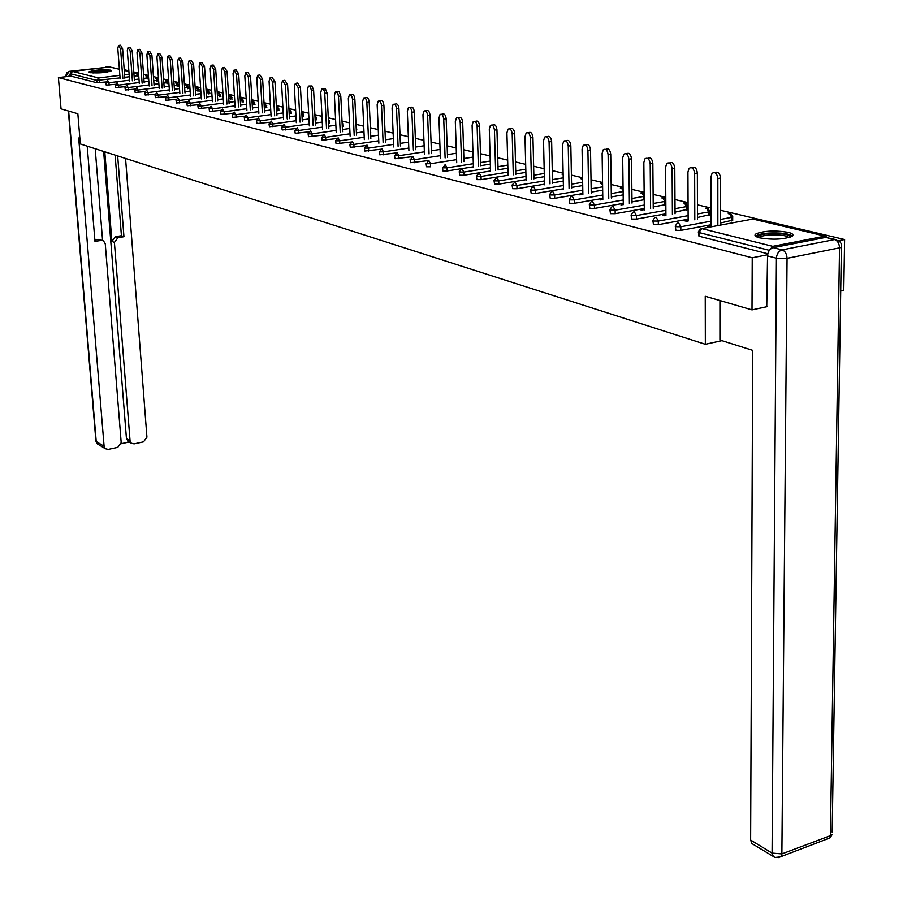 <?xml version="1.0" encoding="UTF-8"?>
<svg xmlns="http://www.w3.org/2000/svg" width="903" height="903" viewBox="0 0 903 903"><rect width="100%" height="100%" fill="white"/><g stroke="black" fill="none" stroke-linecap="round" stroke-linejoin="round"><path stroke-width="1.35" d="M788.184 232.331C775.293 230.242 764.615 230.716 756.15 233.742C753.836 235.243 754.964 236.609 759.547 237.828C772.325 239.95 783.036 239.509 791.694 236.496C794.109 234.949 792.947 233.561 788.184 232.331M110.38 70.129C101.452 69.396 94.273 69.994 88.855 71.924L89.724 72.601C98.63 73.357 105.82 72.759 111.295 70.829L110.38 70.129M840.716 290.992L843.774 290.348L844.598 239.521L720.56 210.286M710.966 208.029L697.443 204.834M688.063 202.622L674.97 199.54M665.793 197.373L653.117 194.393M644.132 192.271L631.863 189.382M623.059 187.305L611.162 184.494M602.549 182.474L591.014 179.753M582.57 177.756L571.396 175.126M563.122 173.173L552.275 170.622M544.159 168.703L533.639 166.22M525.681 164.346L515.466 161.942M507.667 160.102L497.745 157.765M490.092 155.959L480.464 153.691M472.946 151.918L463.6 149.717M456.218 147.979L447.132 145.834M439.885 144.119L431.047 142.042M423.936 140.36L415.346 138.34M408.348 136.692L400.006 134.728M393.132 133.102L385.005 131.195M378.255 129.592L370.354 127.741M363.706 126.172L356.019 124.354M349.495 122.819L342.011 121.058M335.589 119.535L328.297 117.819M321.976 116.329L314.887 114.658M308.668 113.191L301.76 111.566M295.631 110.121L288.904 108.541M282.876 107.118L276.329 105.572M270.392 104.172L264.003 102.66M258.156 101.283L251.926 99.815M246.169 98.461L240.096 97.027M234.43 95.695L228.515 94.296M222.928 92.986L217.149 91.621M211.641 90.323L206.008 88.991M200.59 87.715L195.093 86.417M189.743 85.164L184.381 83.9M179.11 82.658L173.873 81.417M168.669 80.198L163.567 78.99M158.431 77.782L153.454 76.608M148.385 75.412L143.521 74.26M138.531 73.087L133.779 71.969M128.847 70.806L124.208 69.712M767.245 306.636L752.007 309.876L705.243 296.274L705.345 344.28L721.892 340.645M705.345 344.28L80.333 143.961L77.85 113.744L61.043 108.845L58.402 77.59L70.852 76.1L96.926 82.737L96.734 80.401L70.66 73.809L70.852 76.1M70.66 73.809L72.477 71.427L109.703 66.991L119.399 69.215M752.007 309.876L752.233 257.784L58.402 77.59M844.598 239.521L838.797 240.672M827.453 237.478L825.082 236.112L772.754 246.338L770.011 249.578M767.64 254.736L752.233 257.784M767.821 253.766L698.956 236.202L698.358 232.319M105.922 81.97L96.926 82.737M732.683 220.14L720.56 222.996M710.988 224.779L680.817 230.378L675.895 230.333L675.297 226.495M709.826 214.654L697.477 217.499M688.131 219.215L658.321 224.655L653.479 224.61L652.892 220.84M687.589 209.315L675.049 212.149M665.906 213.797L636.446 219.102L631.682 219.057L631.107 215.343M665.85 204.597L653.23 206.934M644.29 208.525L615.169 213.695L610.484 213.65L609.92 209.981M644.211 199.71L631.998 201.866M623.262 203.389L594.467 208.435L589.862 208.401L589.309 204.778M623.16 194.879L611.342 196.922M602.786 198.4L574.319 203.31L569.782 203.277L569.24 199.71M602.662 190.161L591.228 192.113M582.853 193.535L554.702 198.321L550.232 198.299L549.701 194.777M582.717 185.555L571.633 187.418M563.438 188.795L535.592 193.468L531.201 193.445L530.671 189.969M563.28 181.052L552.534 182.835M544.509 184.167L516.979 188.738L512.644 188.716L512.125 185.284M544.34 176.672L533.933 178.376M526.065 179.663L498.828 184.122L494.562 184.099L494.043 180.713M525.885 172.383L515.794 174.019M508.084 175.272L481.13 179.629L476.931 179.607L476.423 176.266M507.881 168.206L498.095 169.775M490.532 170.983L463.871 175.238L459.729 175.227L459.232 171.92M490.329 164.12L480.836 165.621M473.42 166.795L447.041 170.96L442.955 170.949L442.459 167.687M456.613 159.65L430.494 163.714L430.607 166.784L426.577 166.773L426.092 163.556M428.056 160.621L410.594 162.698L410.109 159.515M411.745 156.761L394.983 158.725L394.509 155.576M395.898 152.979L379.734 154.831L379.271 151.727M380.468 149.277L364.835 151.038L364.383 147.968M365.422 145.643L350.285 147.324L349.822 144.288M350.748 142.087L336.051 143.701L335.6 140.699M336.413 138.61L322.134 140.146L321.694 137.188M322.405 135.202L308.521 136.68L308.081 133.746M308.724 131.872L295.213 133.283L294.773 130.382M295.337 128.61L282.188 129.964L281.759 127.097M282.255 125.404L269.433 126.713L269.004 123.88M269.455 122.277L256.949 123.53L256.531 120.72M256.926 119.207L244.724 120.415L244.318 117.638M244.668 116.194L232.76 117.367L232.342 114.613M232.658 113.247L221.032 114.376L220.625 111.656M220.896 110.358L209.541 111.453L209.135 108.755M209.383 107.525L198.276 108.574L197.881 105.911M198.096 104.748L187.237 105.764L186.853 103.123M187.034 102.016L176.412 103.01L176.029 100.391M176.198 99.353L165.802 100.301L165.418 97.716M165.565 96.723L155.395 97.648L155.023 95.086M155.147 94.149L145.191 95.041L144.819 92.512M144.92 91.621L135.168 92.49L134.795 89.984M134.897 89.149L125.336 89.984L124.975 87.501M125.054 86.711L115.697 87.523L115.336 85.063M115.392 84.318L106.227 85.108L105.865 82.67M579.805 194.867L582.379 194.427M602.809 199.461L600.269 199.935M623.273 204.518L620.993 205.06M644.302 209.71L640.983 210.004L642.293 210.331M665.917 215.049L662.497 215.332L664.19 215.761M688.142 220.535L684.609 220.806L686.709 221.325M710.988 226.168L707.354 226.439L709.882 227.071M665.15 214.858L665.15 215.58M687.285 220.321L687.296 221.224M710.051 225.942L710.051 227.037M119.004 45.41L120.562 45.229L122.627 48.852L120.596 49.089L118.53 45.455L117.808 48.491L120.133 78.787M120.596 49.089L122.831 78.448M122.627 48.852L124.851 78.2M128.542 47.441L130.1 47.261L132.21 50.929L130.167 51.166L128.057 47.498L127.323 50.545L129.626 81.135M130.167 51.166L132.391 80.796M132.21 50.929L134.423 80.548M138.272 49.518L139.818 49.338L141.963 53.04L139.909 53.277L137.764 49.575L137.019 52.645L139.31 83.539M139.909 53.277L142.11 83.189M141.963 53.04L144.164 82.941M148.171 51.629L149.717 51.448L151.907 55.185L149.83 55.422L147.652 51.697L146.884 54.79L149.164 85.988M149.83 55.422L152.02 85.627M151.907 55.185L154.086 85.379M158.262 53.785L159.808 53.604L162.032 57.374L159.944 57.611L157.72 53.853L156.941 56.968L159.199 88.483M159.944 57.611L162.122 88.11M162.032 57.374L164.199 87.851M168.545 55.986L170.08 55.805L172.349 59.598L170.249 59.846L167.992 56.054L167.19 59.192L169.437 91.022M170.249 59.846L172.405 90.65M172.349 59.598L174.493 90.379M90.706 72.782C93.867 71.63 98.946 71.077 105.933 71.111L109.579 71.597M107.423 72.059L92.919 72.974M110.493 71.303L106.78 70.908C99.522 70.84 93.844 71.405 89.747 72.612M757.515 237.218C759.028 234.385 766.252 233.166 779.199 233.572C786.592 234.193 790.306 235.367 790.351 237.105M788.962 237.557C787.788 236.281 784.402 235.423 778.804 234.983C770.011 234.566 763.633 235.243 759.671 237.015L758.892 237.658M792.382 236.022C790.644 234.566 786.513 233.572 779.978 233.076C769.074 232.556 761.161 233.403 756.262 235.604L755.506 236.157M79.882 138.373L78.685 138.001L104.105 446.296L105.29 448.701L108.213 449.401L117.751 447.357L121.194 442.662L105.267 243.9L103.574 240.943L98.574 239.397L102.344 240.435M87.219 146.173L94.973 241.394L101.057 240.412M128.519 441.601L126.454 438.655L130.055 440.777L131.274 443.215L134.095 443.87L143.521 441.86L146.929 437.199L125.562 158.465M121.137 443.723L129.219 442.007M117.932 237.692L114.399 242.41L111.893 241.394L115.403 236.676L117.932 237.692L123.948 236.71L117.672 155.937M130.055 440.777L114.399 242.41M70.885 72.601L68.73 76.349M95.199 148.724L102.581 240.491M111.893 241.394L104.793 151.806M126.454 438.655L103.642 151.433M115.403 236.676L121.42 235.717L115.132 155.113M121.42 235.717L123.948 236.71M94.86 239.995L98.574 239.397M719.928 300.541L719.928 340.025L752.718 350.353L750.63 840.038L772.076 853.098L776.422 258.202L767.55 255.921L766.749 306.738M825.568 237.41L773.239 247.659L782.133 249.883L834.586 239.543L825.568 237.41L835.275 239.464M753.057 844.271L751.939 843.583L750.63 840.038M767.55 255.921C767.922 251.519 769.819 248.754 773.239 247.659M179.031 58.221L180.566 58.04L182.869 61.878L180.758 62.126L178.444 58.289L177.643 61.449L179.866 93.619M180.758 62.126L182.891 93.223M182.869 61.878L185.002 92.964M189.72 60.501L191.244 60.32L193.603 64.192L191.47 64.452L189.111 60.58L188.287 63.763L190.488 96.26M191.47 64.452L193.592 95.865M193.603 64.192L195.703 95.583M200.624 62.826L202.125 62.646L204.541 66.551L202.396 66.811L199.992 62.905L199.145 66.111L201.335 98.958M202.396 66.811L204.484 98.54M204.541 66.551L206.618 98.269M211.742 65.208L213.232 65.016L215.693 68.967L213.537 69.226L211.076 65.287L210.23 68.515L212.386 101.7M213.537 69.226L215.603 101.283M215.693 68.967L217.758 101.001M223.075 67.623L224.565 67.443L227.071 71.416L224.903 71.687L222.386 67.714L221.528 70.965L223.651 104.511M224.903 71.687L226.946 104.071M227.071 71.416L229.102 103.789M234.645 70.095L236.123 69.915L238.685 73.933L236.496 74.204L233.933 70.186L233.053 73.459L235.152 107.367M236.496 74.204L238.516 106.926M238.685 73.933L240.695 106.633M246.451 72.612L247.907 72.432L250.526 76.484L248.325 76.766L245.706 72.714L244.815 76.01L246.891 110.29M248.325 76.766L250.312 109.839M250.526 76.484L252.513 109.534M258.506 75.186L259.951 75.005L262.626 79.103L260.403 79.385L257.727 75.288L256.813 78.606L258.868 113.281M260.403 79.385L262.367 112.807M262.626 79.103L264.579 112.503M270.81 77.816L272.232 77.635L274.975 81.767L272.729 82.06L269.997 77.918L269.071 81.259L271.092 116.329M272.729 82.06L274.659 115.832M274.975 81.767L276.894 115.528M283.373 80.502L284.784 80.322L287.583 84.487L285.325 84.78L282.526 80.604L281.589 83.968L283.565 119.433M285.325 84.78L287.222 118.936M287.583 84.487L289.468 118.62M296.207 83.245L297.595 83.065L300.451 87.275L298.182 87.568L295.326 83.358L294.367 86.744L296.319 122.616M298.182 87.568L300.044 122.097M300.451 87.275L302.302 121.781M309.323 86.045L312.02 85.988L313.612 90.119L311.321 90.413L310.711 87.704L309.187 85.999L308.397 86.157L307.415 89.566L309.334 125.867M311.321 90.413L313.149 125.325M313.612 90.119L315.429 125.009M322.721 88.9L325.43 88.833L327.055 93.02L324.753 93.325L324.132 90.582L322.563 88.855L321.75 89.025L320.757 92.456L322.631 129.185M324.753 93.325L326.536 128.632M327.055 93.02L328.827 128.305M336.413 91.824L339.133 91.745L340.792 95.989L338.467 96.294L337.846 93.506L336.232 91.767L335.397 91.959L334.392 95.413L336.232 132.572M338.467 96.294L340.217 132.007M340.792 95.989L342.53 131.669M350.409 94.815L351.685 94.646C353.321 94.126 354.371 95.583 354.845 99.025L352.497 99.341C352.035 95.899 350.985 94.443 349.348 94.962L348.332 98.438L350.116 136.048M352.497 99.341L354.202 135.461M354.845 99.025L356.527 135.123M364.733 97.874L365.975 97.705C367.645 97.163 368.729 98.63 369.203 102.129L366.844 102.445C366.37 98.946 365.286 97.479 363.616 98.021L362.588 101.52L364.327 139.604M366.844 102.445L368.503 138.983M369.203 102.129L370.84 138.644M379.373 101.001L380.581 100.843C382.296 100.256 383.403 101.746 383.899 105.301L381.517 105.628C381.032 102.073 379.926 100.583 378.21 101.159L377.161 104.68L378.854 143.227M381.517 105.628L383.12 142.595M383.899 105.301L385.491 142.256M394.363 104.206L395.525 104.037C397.297 103.427 398.426 104.929 398.923 108.552L396.53 108.879C396.033 105.256 394.904 103.755 393.132 104.376L392.071 107.908L393.708 146.952M396.53 108.879L398.088 146.297M398.923 108.552L400.469 145.936M409.691 107.48L410.809 107.322C412.637 106.667 413.8 108.191 414.308 111.87L411.892 112.209C411.384 108.518 410.222 107.005 408.404 107.66L407.332 111.216L408.912 150.756M411.892 112.209L413.393 150.079M414.308 111.87L415.786 149.717M425.392 110.832L426.464 110.685C428.338 109.985 429.535 111.52 430.054 115.268L427.627 115.618C427.108 111.859 425.911 110.335 424.038 111.024L422.954 114.602L424.478 154.65M427.627 115.618L429.06 153.95M430.054 115.268L431.476 153.589M441.465 114.263L442.481 114.117C444.411 113.383 445.642 114.929 446.172 118.756L443.734 119.106C443.192 115.279 441.962 113.733 440.043 114.467L438.937 118.067L440.404 158.646M443.734 119.106L445.111 157.923M446.172 118.756L447.538 157.54M457.934 117.785L458.893 117.65C460.88 116.871 462.144 118.428 462.686 122.323L460.225 122.684C459.672 118.778 458.408 117.221 456.433 118L455.315 121.612L456.715 162.732M460.225 122.684L461.535 161.987M462.686 122.323L463.984 161.603M474.797 121.386L475.7 121.262C477.743 120.426 479.053 122.007 479.606 125.98L477.123 126.341C476.558 122.368 475.26 120.788 473.217 121.623L472.1 125.257L473.42 166.931M477.123 126.341L478.364 166.152M479.606 125.98L480.836 165.757M492.09 125.088L492.925 124.964C495.025 124.083 496.368 125.675 496.943 129.716L494.438 130.088C493.862 126.036 492.53 124.456 490.419 125.325L489.291 128.982L490.543 171.231M494.438 130.088L495.612 170.419M496.943 129.716L498.106 170.024M509.811 128.869L510.579 128.757C512.746 127.82 514.123 129.422 514.721 133.565L512.193 133.937C511.606 129.806 510.229 128.203 508.062 129.129L506.91 132.797L508.084 175.633M512.193 133.937L513.288 174.798M514.721 133.565L515.794 174.392M527.995 132.752L528.673 132.651C530.919 131.657 532.341 133.272 532.951 137.493L530.4 137.888C529.79 133.667 528.368 132.041 526.133 133.034L524.982 136.714L526.077 180.16M530.4 137.888L531.415 179.291M532.951 137.493L533.944 178.873M546.642 136.748L547.241 136.658C549.543 135.597 551.011 137.222 551.643 141.534L549.08 141.929C548.448 137.617 546.981 135.992 544.678 137.042L543.527 140.733L544.52 184.799M549.08 141.929L550.006 183.896M551.643 141.534L552.546 183.467M565.775 140.834L566.283 140.755C568.664 139.638 570.177 141.274 570.831 145.676L568.247 146.083C567.603 141.669 566.079 140.033 563.698 141.161L562.546 144.852L563.449 189.574M568.247 146.083L569.082 188.625M570.831 145.676L571.644 188.185M585.426 145.033L585.821 144.977C588.282 143.769 589.851 145.428 590.517 149.932L587.921 150.349C587.243 145.834 585.686 144.187 583.225 145.383L582.063 149.074L582.875 194.461M587.921 150.349L588.654 193.479M590.517 149.932L591.239 193.039M605.597 149.356L605.879 149.311C608.43 148.024 610.044 149.695 610.733 154.3L608.114 154.729C607.426 150.112 605.811 148.442 603.272 149.717L602.109 153.42L602.809 199.495M608.114 154.729L608.746 198.468M610.733 154.3L611.354 198.017M626.321 153.781L626.49 153.758C629.12 152.393 630.791 154.063 631.513 158.793L628.872 159.221C628.149 154.492 626.479 152.81 623.849 154.187L622.686 157.878L623.284 204.665M628.872 159.221L629.391 203.593M631.513 158.793L632.021 203.13M647.62 158.341L647.654 158.341C650.374 156.874 652.101 158.567 652.846 163.398L650.194 163.838C649.438 158.996 647.711 157.314 645.002 158.77L643.839 162.461L644.313 209.981M650.194 163.838L650.6 208.853M652.846 163.398L653.241 208.39M669.45 163.003C672.261 161.513 674.033 163.229 674.789 168.139L672.103 168.59C671.335 163.624 669.541 161.93 666.73 163.488L665.579 167.179L665.917 215.445M672.103 168.59L672.396 214.271M674.789 168.139L675.06 213.797M691.89 167.777C694.768 166.299 696.597 168.048 697.353 173.015L694.644 173.478C693.843 168.387 691.98 166.671 689.079 168.353L687.939 172.022L688.142 221.066M694.644 173.478L694.802 219.847M697.353 173.015L697.488 219.35M714.962 172.687C717.93 171.22 719.804 173.004 720.56 178.026L717.84 178.501C716.993 173.274 715.063 171.559 712.049 173.353L710.932 176.999L710.988 226.856M717.84 178.501L717.851 225.581M720.56 178.026L720.56 225.084M72.477 71.427L98.596 77.951L119.873 75.367M124.591 74.791L129.106 74.249M133.904 73.662L136.545 73.335L133.836 72.703M128.903 71.54L124.264 70.434M119.399 69.283L109.703 66.991M120.065 77.884L96.734 80.401L98.596 77.951L99.838 82.715M137.685 76.631L136.545 73.335L138.633 74.497M825.082 236.112L752.91 219.057L701.699 228.594L772.754 246.338M769.379 250.334L698.956 232.545L698.956 236.202M701.699 228.594L698.956 232.545L698.358 231.811L700.118 229.193L701.699 228.594M825.421 236.078L754.231 219.248L751.702 219.282M138.712 75.525L134.095 76.168M129.298 76.755L124.783 77.308M147.279 78.967L145.846 75.638M129.558 80.198L108.981 82.726L107.604 80.344M109.173 85.085L108.981 82.726L105.854 82.602L107.626 80.322M148.476 77.635L143.825 78.437M138.972 79.035L134.344 79.599M157.043 81.338L156.975 80.356L153.747 80.751M148.826 81.36L144.085 81.947M139.231 82.545L118.485 85.119L118.677 87.501M166.987 83.765L166.92 82.726L163.861 83.099M158.86 83.731L154.007 84.329M149.085 84.95L128.17 87.557L128.35 89.961M177.123 86.225L177.044 85.142L174.155 85.503M169.087 86.135L164.12 86.767M159.12 87.388L138.035 90.04L138.215 92.467M187.44 88.742L187.361 87.602L184.652 87.941M179.516 88.596L174.414 89.239M169.358 89.882L148.081 92.569L148.261 95.029M197.96 91.305L197.881 90.108L195.364 90.424M190.138 91.09L184.923 91.756M179.776 92.411L158.33 95.154L158.51 97.626M208.683 93.912L208.604 92.659L206.268 92.964M200.974 93.641L195.624 94.33M190.409 95.007L168.771 97.784L168.951 100.278M219.61 96.576L219.531 95.266L217.397 95.549M212.024 96.237L206.539 96.948M201.245 97.637L179.426 100.47L179.595 102.987M230.762 99.296L230.671 97.919L228.752 98.179M223.301 98.89L217.668 99.623M212.295 100.323L190.285 103.202L190.454 105.753M242.117 102.073L242.038 100.628L240.333 100.854M234.791 101.587L229.012 102.344M223.56 103.066L201.358 105.99L201.527 108.563M253.709 104.895L253.619 103.393L252.151 103.597M246.53 104.342L240.593 105.132M235.062 105.865L212.656 108.834L212.826 111.43M265.538 107.784L265.448 106.215L264.218 106.385M258.506 107.141L252.411 107.965M246.79 108.71L224.192 111.746L224.35 114.365M277.605 110.742L277.514 109.094L276.532 109.229M270.731 110.008L264.477 110.855M258.766 111.622L235.954 114.704L236.123 117.356M289.919 113.744L289.829 112.028L289.107 112.13M283.203 112.931L276.792 113.801M270.99 114.591L247.975 117.729L248.133 120.404M302.494 116.826L301.952 115.087M295.947 115.911L289.366 116.814M283.474 117.627L260.233 120.821L260.391 123.53M315.328 119.964L315.068 118.112M308.973 118.959L302.2 119.896M296.218 120.72L272.762 123.982L272.92 126.713M322.269 122.063L315.316 123.034M309.232 123.892L285.562 127.199L285.72 129.964M335.86 125.235L328.726 126.239M322.529 127.12L298.633 130.495L298.791 133.283M349.766 128.474L342.418 129.524M336.119 130.416L311.998 133.858L312.145 136.68M363.965 131.782L356.425 132.865M350.014 133.791L325.656 137.301L325.802 140.146M378.492 135.157L370.738 136.285M364.214 137.245L339.63 140.823L339.765 143.701M393.358 138.61L385.378 139.784M378.741 140.766L353.908 144.424L354.044 147.324M408.574 142.143L400.356 143.363M393.606 144.367L368.526 148.103L368.65 151.038M424.139 145.755L415.685 147.031M408.811 148.058L383.47 151.862L383.606 154.842M440.077 149.446L431.374 150.767M424.365 151.839L398.776 155.722L398.9 158.725M456.399 153.228L447.436 154.605M440.303 155.7L414.443 159.673L414.567 162.709M473.116 157.088L463.882 158.522M490.239 161.05L480.735 162.54M473.319 163.703L446.929 167.845L447.041 170.96M507.802 165.091L498.004 166.649M490.442 167.856L463.77 172.089L463.871 175.238M525.806 169.233L515.703 170.859M507.994 172.101L481.039 176.446L481.13 179.629M544.272 173.478L533.854 175.182M525.986 176.457L498.738 180.905L498.828 184.122M563.212 177.835L552.467 179.607M544.441 180.927L516.888 185.476L516.979 188.738M582.649 182.293L571.565 184.144M563.37 185.51L535.513 190.161L535.592 193.468M602.617 186.853L591.172 188.795M582.796 190.217L554.634 194.98L554.702 198.321M623.115 191.538L611.297 193.569M602.741 195.037L574.263 199.924L574.319 203.31M643.783 199.8L643.749 196.414L631.965 198.468M623.217 199.992L594.411 205.004L594.467 208.435M664.856 204.879L664.834 201.448L653.196 203.491M644.257 205.071L615.124 210.218L615.169 213.695M686.506 210.083L686.494 206.606L675.026 208.661M665.883 210.297L636.412 215.58L636.446 219.102M708.765 215.433L708.753 211.912L697.466 213.966M688.12 215.67L658.298 221.088L658.321 224.655M731.644 220.942L731.644 217.375L720.56 219.418M710.977 221.19L680.806 226.766L680.817 230.378M158.239 79.961L156.975 80.356L155.587 77.94M117.108 82.692L115.324 84.995L118.485 85.119L117.074 82.715M168.184 82.32L166.92 82.726L165.509 80.288M126.759 85.108L124.964 87.422L128.17 87.557L126.725 85.13M178.309 84.735L177.044 85.142L175.611 82.681M136.906 87.523L134.987 90.063L138.035 90.04L136.906 87.523M188.637 87.185L187.361 87.602L185.905 85.119M146.613 90.086L144.807 92.422L148.081 92.569L146.591 90.108M199.157 89.69L197.881 90.108L196.402 87.602M156.829 92.637L155.011 94.996L158.33 95.154L156.795 92.67M209.868 92.241L208.604 92.659L207.092 90.131M167.597 95.187L165.633 97.806L168.771 97.784L167.597 95.187M220.806 94.838L219.531 95.266L217.984 92.716M177.868 97.908L176.029 100.301L179.426 100.47L177.823 97.93M231.947 97.49L230.671 97.919L229.102 95.346M189.066 100.549L186.842 103.032L190.285 103.202L189.066 100.549M243.302 100.188L242.038 100.628L240.435 98.032M199.732 103.382L197.87 105.809L201.358 105.99L199.698 103.416M254.894 102.942L253.619 103.393L251.993 100.764M210.997 106.204L209.135 108.653L212.656 108.834L210.952 106.238M266.712 105.764L265.448 106.215L264.048 103.495M222.499 109.082L220.614 111.543L224.192 111.746L222.443 109.116M234.227 112.028L232.342 114.5L235.954 114.704L234.182 112.062M276.374 106.419L277.514 109.094L278.79 108.744L277.3 106.531M278.779 108.631L278.892 110.561M246.203 115.02L244.307 117.514L247.975 117.729L246.147 115.065M288.96 109.568L289.829 112.028L291.093 111.679L289.603 109.444M291.093 111.554L291.206 113.575M258.427 118.09L256.52 120.596L260.233 120.821L258.371 118.135M301.828 112.965L302.392 115.031L303.668 114.67L302.155 112.412M303.668 114.546L303.769 116.645M271.397 121.115L269.275 123.993L272.762 123.982L271.397 121.115M315 116.78L315.226 118.09L316.501 117.729L314.966 115.437M316.501 117.593L316.603 119.783M284.174 124.309L282.029 127.21L285.562 127.199L284.174 124.309M329.606 120.72L328.466 121.194M297.222 127.56L295.055 130.506L298.633 130.495L297.222 127.56M342.993 123.903L342.169 124.332M310.564 130.901L308.374 133.87L311.998 133.858L310.564 130.901M324.2 134.299L321.987 137.301L325.656 137.301L324.2 134.299M338.14 137.787L335.905 140.823L339.63 140.823L338.14 137.787M352.396 141.342L350.138 144.424L353.908 144.424L352.396 141.342M366.979 144.988L364.699 148.103L368.526 148.103L366.979 144.988M381.901 148.713L379.61 151.862L383.47 151.862L381.901 148.713M397.173 152.528L394.859 155.711L398.776 155.722L397.173 152.528M412.806 156.433L410.47 159.662L414.443 159.673L412.806 156.433M428.823 160.429L426.464 163.703L430.494 163.714L428.823 160.429M445.224 164.527L442.842 167.834L446.929 167.845L445.224 164.527M462.031 168.726L459.221 171.66L459.627 172.078L463.77 172.089L462.031 168.726M479.267 173.037L476.412 175.983L476.829 176.424L481.039 176.446L479.267 173.037M496.932 177.439L494.031 180.419L494.46 180.882L498.738 180.905L496.932 177.439M563.133 174.223L562.072 174.256M515.049 181.966L512.114 184.968L512.554 185.454L516.888 185.476L515.049 181.966M582.593 179.054L580.99 178.749M533.628 186.616L532.589 186.932L530.659 189.641L531.111 190.138L535.513 190.161L533.628 186.616M602.572 184.336L600.405 183.354M552.704 191.38L551.609 191.718L549.69 194.427L550.164 194.958L554.634 194.98L552.704 191.38M623.104 190.499L621.23 187.926L620.316 188.084M572.288 196.267L571.136 196.64L569.229 199.337L569.714 199.89L574.263 199.924L572.288 196.267M644.178 196.323L641.717 192.768L640.758 192.926M592.402 201.29L591.183 201.696L589.298 204.394L589.806 204.97L594.411 205.004L592.402 201.29M665.816 201.166L664.834 201.448L662.757 197.734L661.752 197.915M613.069 206.448L611.782 206.889L609.92 209.575L610.439 210.185L615.124 210.218L613.069 206.448M687.612 205.873L686.494 206.606L684.372 202.848L683.323 203.04M634.301 211.753L632.958 212.228L631.107 214.903L631.649 215.535L636.412 215.58L634.301 211.753M709.86 211.155L708.753 211.912L706.586 208.096L705.48 208.3M656.131 217.205L654.709 217.725L652.892 220.377L653.445 221.043L658.298 221.088L656.131 217.205M732.728 216.596L731.644 217.375L729.421 213.503L728.269 213.706M678.593 222.815L677.092 223.368L675.297 226.01L675.873 226.709L680.806 226.766L678.593 222.815M107.75 67.228L69.35 71.348L71.461 71.868M67.375 76.518L65.727 76.089L65.772 76.71M68.651 111.058L96.226 441.499L104.105 446.296M98.269 444.423L95.899 440.935L68.346 110.979M65.727 76.089L66.641 72.929L69.35 71.348L65.727 76.089M106.001 66.98L108.258 67.172M778.183 857.692L829.947 837.928L832.137 834.586L830.41 835.67L839.53 247.851L787.055 258.337L781.874 853.911L830.41 835.67L829.947 837.928L826.279 839.316M751.939 843.583L775.011 857.478L780.395 856.902L781.434 856.202L781.874 853.911L772.076 853.098L773.374 856.676L775.18 857.523M841.528 246.135L841.009 243.325L839.53 241.236L834.586 239.543C837.645 240.706 839.293 243.471 839.53 247.851L841.404 247.264L832.171 832.205M776.422 258.202L787.055 258.337C786.784 253.89 785.147 251.079 782.133 249.883C778.702 251 776.794 253.766 776.422 258.202M124.264 70.366L128.903 71.461M133.825 72.624L136.793 73.324M148.555 78.809L147.133 75.773M158.318 81.18L156.885 78.076M168.274 83.595L166.818 80.423M178.399 86.067L176.943 82.816M188.727 88.573L187.248 85.254M199.247 91.135L197.757 87.738M209.97 93.754L208.469 90.266M220.896 96.407L219.384 92.851M232.048 99.127L230.513 95.481M243.404 101.904L241.857 98.156M254.996 104.725L253.438 100.899M266.825 107.615L265.245 103.687M329.708 123L328.342 118.665M343.095 126.273L342.056 122.052M356.775 129.637L356.087 125.63M370.749 133.057L370.433 129.558M623.07 188.4L622.506 188.117M644.144 193.727L642.992 192.96M665.816 199.744L664.044 197.938M687.589 209.744L687.578 206.268L685.67 203.051M709.826 215.106L709.826 211.584L707.884 208.3M732.683 220.614L732.694 217.047L730.73 213.695M759.66 237.861L759.671 237.015M105.29 448.701L97.4 443.881L95.91 441.172M65.479 76.744L65.422 75.954M131.274 443.215L127.662 441.082"/></g></svg>
